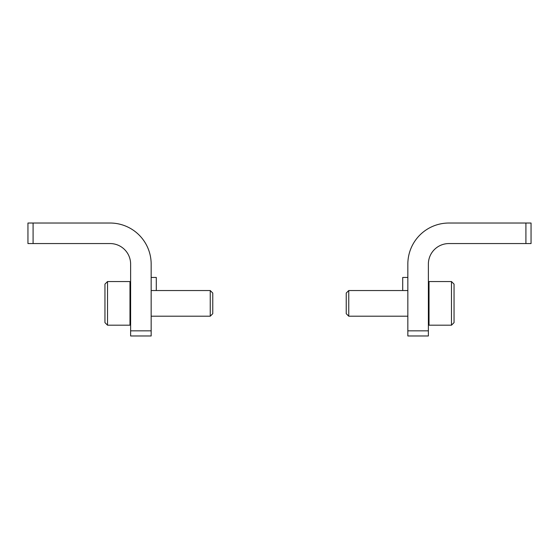 <?xml version="1.0" encoding="UTF-8"?>
<svg xmlns="http://www.w3.org/2000/svg" width="559" height="559" viewBox="0 0 559 559"><rect width="100%" height="100%" fill="white"/><g stroke="black" fill="none" stroke-linecap="round" stroke-linejoin="round"><path stroke-width="0.84" d="M428.376 330.837L428.376 264.1A20.536 20.536 0 0 1 448.912 243.563L531.05 243.563L531.05 223.027L448.912 223.027A41.073 41.073 0 0 0 407.839 264.1L407.839 335.973L428.376 335.973L428.376 330.837L407.839 330.837M407.839 277.446L402.711 277.446L402.711 290.54M33.086 223.027L27.95 223.027L27.95 243.563L110.088 243.563A20.536 20.536 0 0 1 130.624 264.1L130.624 330.837L151.161 330.837L151.161 264.1A41.073 41.073 0 0 0 110.088 223.027L33.086 223.027L33.086 243.563M130.624 330.837L130.624 335.973L151.161 335.973L151.161 330.837M156.289 290.54L156.289 277.446L151.161 277.446M107.524 281.554L104.952 284.119L104.952 322.62L107.524 325.191L129.981 325.191L129.981 281.554L107.524 281.554L107.524 325.191M130.624 324.548L129.981 325.191M151.161 290.54L210.247 290.54L210.247 316.205L151.161 316.205M210.247 290.54L212.762 293.056L212.762 313.69L210.247 316.205M451.476 325.191L454.048 322.62L454.048 284.119L451.476 281.554L429.019 281.554L429.019 325.191L451.476 325.191L451.476 281.554M428.376 324.548L429.019 325.191M407.839 316.205L348.753 316.205L348.753 290.54L407.839 290.54M348.753 316.205L346.238 313.69L346.238 293.056L348.753 290.54M525.914 243.563L525.914 223.027M130.624 282.197L129.981 281.554M428.376 282.197L429.019 281.554"/></g></svg>
